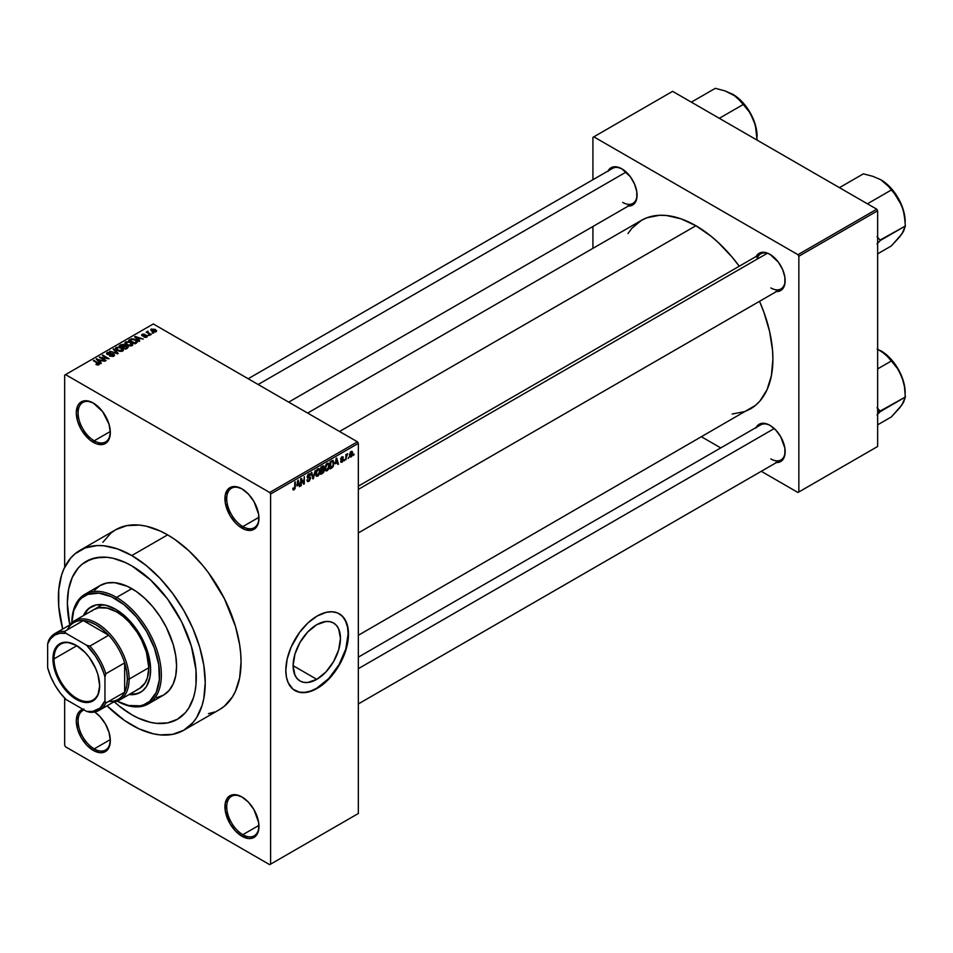 <?xml version="1.0" encoding="UTF-8"?>
<svg xmlns="http://www.w3.org/2000/svg" width="953" height="953" viewBox="0 0 953 953"><rect width="100%" height="100%" fill="white"/><g stroke="black" fill="none" stroke-linecap="round" stroke-linejoin="round"><path stroke-width="1.43" d="M242.396 489.127A22.789 13.163 -120 0 0 226.719 498.931A22.789 13.163 -120 0 0 242.836 526.592L241.943 528.141A24.063 13.89 60 0 1 224.932 498.681A24.063 13.89 60 0 1 241.943 488.853L235.439 486.602L229.911 487.662L227.803 489.425L225.253 495.036L225.253 502.707L229.911 515.454L235.439 522.887L238.619 525.853L245.266 529.689L251.389 530.297L253.974 529.344L257.655 525.091L258.632 521.97L258.632 514.298L253.974 501.552L248.447 494.119L241.943 488.853A24.063 13.89 60 0 1 241.943 488.865A24.063 13.89 60 0 1 258.954 518.325A24.063 13.89 60 0 1 241.943 528.141L242.836 526.592A22.789 13.163 60 0 1 227.946 506.508A22.789 13.163 60 0 1 231.448 488.246A22.789 13.163 60 0 1 242.396 489.127M242.396 797.22A22.789 13.163 -120 0 0 226.719 807.036A22.789 13.163 -120 0 0 242.836 834.685L241.943 836.246A24.063 13.89 60 0 1 224.932 806.774A24.063 13.89 60 0 1 241.943 796.958L235.439 794.695L229.911 795.767L227.803 797.518L225.253 803.129L225.253 810.8L229.911 823.547L235.439 830.992L241.943 836.246L248.447 838.509L251.389 838.39L253.974 837.437L257.655 833.184L258.632 830.063L258.632 822.403L253.974 809.657L248.447 802.212L241.943 796.958A24.063 13.89 60 0 1 258.954 826.418A24.063 13.89 60 0 1 241.943 836.246L242.836 834.685A22.789 13.163 60 0 1 227.946 814.601A22.789 13.163 60 0 1 231.448 796.339A22.789 13.163 60 0 1 242.396 797.22M83.864 708.996L81.279 709.949L77.598 714.202L76.3 720.968L77.598 729.236L81.279 737.729L86.806 745.175L93.311 750.428L94.204 748.879A22.789 13.163 -120 0 0 110.322 740.076A22.789 13.163 60 0 1 105.604 750.011A22.789 13.163 60 0 1 94.204 748.879L110.298 739.588L94.204 748.879A22.789 13.163 60 0 1 79.313 728.795A22.789 13.163 60 0 1 82.816 710.533A22.789 13.163 60 0 1 84.078 709.949A22.789 13.163 -120 0 0 79.016 727.699A22.789 13.163 -120 0 0 94.204 748.879L93.311 750.428A24.063 13.89 60 0 1 77.217 727.866A24.063 13.89 60 0 1 82.875 709.246M93.763 403.322A22.789 13.163 -120 0 0 78.098 413.125A22.789 13.163 -120 0 0 94.204 440.786L93.311 442.335A24.063 13.89 60 0 1 76.3 412.875A24.063 13.89 60 0 1 93.311 403.048L86.806 400.784L81.279 401.856L79.17 403.607L77.598 406.097L76.3 412.875L77.598 421.131L81.279 429.636L89.999 440.048L96.634 443.872L102.769 444.479L107.463 441.775L109.035 439.285L110.322 432.519L109.035 424.252L102.769 411.815L93.311 403.048A24.063 13.89 60 0 1 110.322 432.519A24.063 13.89 60 0 1 93.311 442.335L94.204 440.786A22.789 13.163 60 0 1 79.313 420.702A22.789 13.163 60 0 1 82.816 402.44A22.789 13.163 60 0 1 93.763 403.322M316.789 679.346L293.119 665.67L294.918 654.175L300.052 642.346L307.736 631.982L316.789 624.668A33.474 19.334 -60 0 1 333.538 623.012A33.474 19.334 -60 0 1 338.66 649.839A33.474 19.334 -60 0 1 316.789 679.346L307.736 682.491L303.638 682.324L300.052 681.002L297.11 678.56L294.918 675.093L293.119 665.67L316.789 679.346A33.474 19.334 -60 0 1 300.052 681.002A33.474 19.334 -60 0 1 294.918 654.175A33.474 19.334 -60 0 1 316.789 624.668L325.855 621.523L329.952 621.678L333.538 623.012L336.48 625.454L338.66 628.92L340.471 638.343L338.66 649.839L333.538 661.668L325.855 672.032L316.789 679.346M294.811 690.484A44.315 25.588 120 0 0 316.789 688.185L317.158 688.4A44.315 25.588 -60 0 1 294.989 690.591A44.315 25.588 -60 0 1 288.199 655.08A44.315 25.588 -60 0 1 317.158 616.031L326.248 612.326L331.93 611.766L337.028 612.767L341.377 615.269L344.795 619.2L347.893 627.408L348.345 637.748L347.142 645.407L344.795 653.317L339.316 665.003L331.93 675.594L326.248 681.586L314.085 689.996L305.163 692.569L299.742 692.355L292.928 689.15L288.199 682.777L286.412 677.011L285.817 670.304L287.163 659.023L291.094 647.147L299.742 632.173L308.057 622.833L317.158 616.031A44.315 25.588 -60 0 1 339.316 613.827A44.315 25.588 -60 0 1 346.106 649.338A44.315 25.588 -60 0 1 317.158 688.4L316.789 688.185A44.315 25.588 120 0 0 345.701 649.303A44.315 25.588 120 0 0 339.137 613.732M760.697 253.843A20.263 11.698 60 0 1 770.393 254.594A20.263 11.698 -120 0 0 756.968 259.24M756.17 256.464A21.526 12.425 60 0 1 769.941 254.332L766.962 252.95L761.483 252.414L759.172 253.26L755.872 257.06M608.074 170.956A21.526 12.425 60 0 1 621.844 168.824L616.019 166.799L613.387 166.906L611.076 167.764L607.776 171.564M756.17 427.456A21.526 12.425 60 0 1 769.941 425.336L766.962 423.954L761.483 423.406L759.172 424.264L755.872 428.064M110.298 431.495L94.204 440.786L110.298 431.495M258.93 825.393L242.836 834.685L258.93 825.393M258.93 517.3L242.836 526.592L258.93 517.3M131.812 714.762A91.166 52.641 60 0 1 114.312 701.861L119.232 706.066L114.312 701.861A91.166 52.641 60 0 0 131.812 714.762L119.232 706.066L131.812 714.762L138.137 718.05L131.812 714.762A91.166 52.641 60 0 0 177.401 719.277L167.633 722.898L156.483 723.339L150.526 722.362L138.137 718.05L150.526 722.362L156.483 723.339L167.633 722.898L177.401 719.277A91.166 52.641 60 0 1 131.812 714.762M69.772 624.715A91.166 52.641 60 0 1 86.235 561.365A91.166 52.641 60 0 1 131.812 565.879L150.526 579.889L167.633 599.103L181.642 621.868L191.374 646.217L195.973 670.066L195.973 684.659L195.043 691.354L193.507 697.548L188.67 708.234L185.418 712.63L177.401 719.277L185.418 712.63L188.67 708.234L193.507 697.548L195.043 691.354L195.973 684.659L195.973 670.066L191.374 646.217L181.642 621.868L167.633 599.103L150.526 579.889L131.812 565.879A91.166 52.641 60 0 1 191.374 646.217A91.166 52.641 60 0 1 177.401 719.277L177.401 719.277A91.166 52.641 60 0 0 191.374 646.217A91.166 52.641 60 0 0 131.812 565.879L125.498 562.592L131.812 565.879A91.166 52.641 60 0 0 86.235 561.365L96.003 557.755L107.141 557.302L113.097 558.279L125.498 562.592L113.097 558.279L107.141 557.302L101.423 557.124L90.916 559.173L81.982 564.331L86.235 561.365A91.166 52.641 60 0 0 69.772 624.715L67.353 603.106L68.592 589.299L72.249 577.447L78.217 568.024L81.982 564.331L78.217 568.024L72.249 577.447L68.592 589.299L67.353 603.106L69.772 624.715M79.897 550.405A103.829 59.944 60 0 1 131.812 555.539L117.493 548.904L103.722 545.771L97.206 545.569L85.234 547.892L75.061 553.776L70.772 557.981L63.982 568.715L61.552 575.147L58.752 589.824L58.752 606.453L62.707 629.051A103.829 59.944 60 0 1 79.897 550.405L115.718 529.725A103.829 59.944 -120 0 1 167.633 534.871L174.828 539.434L188.944 550.822L202.239 564.855L208.421 572.705L224.384 598.627L235.462 626.359L239.632 644.681L240.692 653.52L241.049 662.037L239.632 677.762L235.462 691.247L232.377 696.988L224.384 706.197L219.547 709.568A103.829 59.944 -120 0 0 235.462 626.359A103.829 59.944 -120 0 0 167.633 534.871L131.812 555.539A103.829 59.944 60 0 1 199.642 647.039A103.829 59.944 60 0 1 183.726 730.248A103.829 59.944 60 0 1 131.812 725.102A103.829 59.944 60 0 1 107.022 705.804L124.617 720.539L139.007 728.842L153.123 733.75L159.913 734.87L172.6 734.358L183.726 730.248L192.863 722.672L196.568 717.669L202.072 705.494L203.823 698.43L205.229 682.705L203.823 665.361L199.642 647.039L192.863 628.468L183.726 610.349L172.6 593.385L159.913 578.221L146.143 565.439L131.812 555.539L167.633 534.871L160.438 531.119L146.321 526.211L139.531 525.103L126.844 525.603L115.718 529.725L110.87 533.096L102.876 542.293M307.64 413.066L641.44 220.346A108.892 62.874 -120 0 1 695.893 225.742L710.914 236.13L718.24 242.479L732.19 257.203L739.254 266.221A108.892 62.874 -120 0 0 695.893 225.742L339.542 431.483L695.893 225.742L680.871 218.773L666.421 215.497L659.595 215.283L647.039 217.725L641.44 220.346L631.863 228.291L627.979 233.533M732.19 414.031L744.734 411.589L750.333 408.968A108.892 62.874 -120 0 0 759.517 301.315L763.794 311.953L769.571 331.382L772.526 350.18L772.895 359.114L771.406 375.601L767.034 389.753L759.91 401.022L755.407 405.43L358.34 635.282M358.34 657.141L760.697 424.847A20.263 11.698 60 0 1 770.393 425.598M248.185 378.734L612.612 168.347A20.263 11.698 60 0 1 622.297 169.098M358.34 813.493L358.34 443.371L270.592 494.023L270.592 864.157L358.34 813.493L269.699 864.669L65.554 746.818L64.661 745.258L64.661 698.132L64.661 745.258L65.554 746.818L269.699 864.669L358.34 813.493L358.34 443.371L357.446 441.823L269.699 492.475L65.554 374.612L153.302 323.96L357.446 441.823L358.34 443.371L270.592 494.023L270.592 864.157L358.34 813.493M348.738 457.19L348.167 458.548L348.738 457.19M346.451 456.809L345.891 459.858L345.891 454.605L346.451 454.271L346.451 455.117L347.559 453.711L346.451 456.809L347.678 453.759L346.451 455.117L346.451 454.271L345.891 454.605L345.891 459.858L345.891 456.475L346.451 456.809M344.831 459.441L344.259 460.799L344.831 459.441M343.366 459.715L341.901 458.869L343.283 460.406L342.27 462.026L340.983 462.3L340.59 461.323L341.936 461.478L342.782 460.347L340.781 459.572L341.448 457.154L343.068 456.785L343.283 457.511L341.984 457.511L341.257 458.703L342.985 458.762L343.366 459.715L341.245 458.584L341.984 457.511L343.283 457.511L341.96 456.773L340.674 459.012L342.794 460.18L342.02 461.431L340.59 461.323L341.984 462.205L340.614 461.419L341.984 462.205L343.366 459.715L342.079 458.834M335.42 463.742L336.659 457.952L338.482 464.135L337.886 464.48L337.386 462.61L335.42 463.742L337.386 462.61L337.886 464.48L338.482 464.135L336.659 457.952L335.42 463.742M325.533 470.579L327.165 470.77L325.08 469.567L327.165 470.77L325.831 470.853L325.092 469.638L325.557 465.326L327.034 463.42L328.63 463.325L329.345 465.183L328.94 468.34L327.165 470.77L328.797 468.721L329.357 465.791L328.475 463.218L327.165 463.337L324.961 468.423L325.878 470.889M316.17 475.976L317.802 476.166L315.717 474.963L317.802 476.166L316.467 476.262L315.729 475.035L316.193 470.734L317.671 468.828L319.267 468.733L319.589 473.748L317.802 476.166L319.434 474.117L320.005 471.199L319.112 468.626L317.814 468.745L315.61 473.82L316.515 476.286M294.048 489.89L293.107 489.83L292.821 488.341L293.381 487.924L293.869 489.103L294.656 488.258L295.335 481.813L295.132 488.424L294.048 489.89L295.335 486.721L294.775 482.135L294.691 488.127L294.072 489.02L293.381 487.924L292.821 488.341L293.155 489.89L294.048 489.89L292.881 489.211L294.048 489.89L293.155 489.89M297.002 485.923L298.241 480.133L300.064 486.316L299.468 486.661L298.968 484.791L297.002 485.923L298.968 484.791L299.468 486.661L300.064 486.316L298.241 480.133L297.002 485.923M301.279 479.824L300.707 485.947L300.707 478.704L301.315 478.358L303.721 482.778L304.293 476.643L304.293 483.874L303.685 484.231L301.279 479.824L303.685 484.231L304.293 483.874L304.293 476.643L303.721 482.778L301.315 478.358L300.707 478.704L300.707 485.947L301.279 485.613L301.279 479.824M310.642 478.203L309.225 481.098L307.914 481.61L307.092 480.824L307.545 479.55L308.367 480.646L309.999 479.097L309.808 477.906L307.795 478.072L307.164 477.227L307.688 475.011L309.296 473.736L310.475 475.142L308.784 474.797L307.748 476.941L310.154 477.06L310.642 478.203L309.773 476.988L307.89 477.215L308.784 474.797L310.475 475.142L309.951 473.808L308.76 473.963L307.14 476.881L310.07 478.549L308.915 480.455L306.973 479.978L307.581 481.503L308.867 481.336L306.997 480.252L308.867 481.336L310.642 478.203L308.832 477.167L310.642 478.203M315.229 470.329L312.882 478.918L311.19 472.652L311.786 472.319L313.12 477.929L315.229 470.329L313.12 477.929L311.786 472.319L311.19 472.652L312.882 478.918L313.442 478.597L312.679 478.156L313.442 478.597L315.229 470.329M324.318 470.198L323.627 472.438L320.816 474.344L320.816 467.101L323.734 465.898L323.532 468.864L324.318 470.198L323.532 468.864L324.151 466.994L322.591 466.077L320.816 467.101L320.816 474.344L322.579 473.319L321.852 472.891L322.579 473.319L324.318 470.198L322.495 469.138L324.318 470.198M334.003 463.063L333.109 466.779L330.179 468.936L330.179 461.693L333.05 460.418L334.003 462.824L332.668 460.382L330.179 461.693L330.179 468.936L331.847 467.971L331.108 467.542L331.847 467.971L334.003 463.063L333.407 462.717L334.003 463.063M352.717 453.235L351.895 456.225L350.085 456.964L349.56 454.652L350.382 452.163L351.871 451.305L352.658 452.365L352.717 453.235L351.133 451.472L349.548 455.117L351.133 456.928L349.62 456.058L351.133 456.928L352.717 453.235L352.098 452.866L352.717 453.235M354.111 454.081L353.539 455.451L354.111 454.081M64.661 375.137L64.661 567.273L64.661 375.137L65.554 374.612L269.699 492.475L270.592 494.023L269.699 492.475L357.446 441.823L153.302 323.96L64.661 375.137M153.552 333.121L152.087 332.931L153.552 333.121M149.645 335.373L148.18 335.194L149.645 335.373M139.734 341.091L138.352 339.733L140.329 338.589L143.295 339.042L134.611 336.826L139.138 341.436L139.734 341.091L138.352 339.733L140.329 338.589L143.295 339.042L135.207 336.48L134.611 336.826L139.138 341.436L139.734 341.091M129.441 345.999L132.491 345.308L132.098 343.247L128.488 341.555L125.165 342.27L125.713 344.39L129.441 345.999L132.062 345.617L132.729 344.128L131.049 342.496L125.629 341.913L124.867 342.985L126.725 345.081L129.441 345.999M120.078 351.407L123.128 350.704L122.734 348.655L119.125 346.963L115.801 347.678L116.361 349.799L120.078 351.407L122.699 351.026L123.366 349.537L121.686 347.905L116.266 347.309L115.516 348.381L117.362 350.49L120.078 351.407M107.224 352.539L107.32 354.456L113.157 354.445L113.073 356.482L113.073 355.731L110.238 355.683L110.238 356.291L110.238 355.683L114.348 355.719L114.3 354.587L112.633 353.718L107.808 354.087L107.784 353.075L110.322 353.003L110.81 352.622L110 352.276L107.415 352.431L106.76 354.028L108.88 354.885L112.883 354.313L113.633 355.1L112.93 355.814L109.75 356.053L113.324 356.398L114.551 355.195L113.717 354.111L107.915 354.147L107.975 352.944L110.81 352.622L107.224 352.539L106.522 353.444M101.316 363.272L99.934 361.914L101.911 360.77L104.866 361.223L96.182 359.007L100.72 363.617L101.316 363.272L99.934 361.914L101.911 360.77L104.866 361.223L96.182 359.007L100.72 363.617L101.316 363.272M98.945 364.737L98.135 362.783L98.135 363.474L98.135 362.783L93.311 360.663L98.373 363.677L98.23 364.987L98.23 364.308L96.241 363.951L96.241 364.582L96.241 363.951L98.338 364.975L99.303 363.701L93.882 360.329L93.311 360.663L98.481 363.832L95.955 364.439L97.611 364.999L99.446 364.094M106.093 360.52L101.078 357.625L109.107 358.781L102.841 355.159L102.269 355.493L107.296 358.388L99.255 357.232L105.521 360.853L106.093 360.52L101.078 357.625L109.107 358.781L102.841 355.159L102.269 355.493L107.296 358.388L99.255 357.232L106.093 360.52M118.243 353.503L113.776 348.846L113.169 349.191L117.207 353.253L109.738 351.18L117.695 353.825L118.243 353.503L113.776 348.846L113.169 349.191L117.207 353.253L109.738 351.18L118.243 353.503M127.392 348.226L127.905 346.63L123.556 344.307L119.363 345.617L125.629 349.239L128.226 347.285L124.271 344.605L121.126 344.605L119.363 345.617L125.629 349.239L127.392 348.226M136.66 342.877L137.351 341.257L134.159 339.101L131.621 338.78L128.726 340.221L134.992 343.842L137.53 341.841L135.648 339.804L131.335 338.839L128.726 340.221L134.992 343.842L136.66 342.877M146.881 337.064L147.417 336.004L146.19 335.158L142.509 335.385L144.463 334.217L142.724 334.11L141.556 335.099L143.153 336.147L146.333 335.813L146.178 336.719L144.022 337.017L145.452 337.398L146.881 337.064L146.786 335.42L142.628 335.468L144.761 334.348L142.128 334.348L142.152 335.849L146.333 335.813L146.262 336.671L144.022 337.017L146.881 337.064L146.786 335.42L146.786 337.124L146.786 335.42M151.265 334.443L148.001 332.394L148.096 331.191L147.191 331.465L147.441 332.228L146.143 332.132L150.693 334.765L151.265 334.443L148.084 332.478L148.096 331.191L147.441 332.228L146.143 332.132L151.265 334.443M156.03 331.787L155.208 329.476L155.208 330.179L155.208 329.476L151.313 329.059L151.313 330.81L151.313 329.059L152.087 331.334L156.03 331.787L156.483 330.56L154.803 329.261L150.967 329.321L151.17 330.679L153.421 331.93L155.577 331.978L156.602 330.989M592.921 137.351L592.921 179.712L592.921 137.351L672.615 91.345L876.748 209.195L797.959 254.689L593.814 136.827L797.959 254.689L798.852 256.238L798.852 491.962L877.653 446.481L877.653 210.756L798.852 256.238L798.852 491.962L797.959 492.487L761.28 471.306L797.959 492.487L877.653 446.481L797.959 492.487L877.653 446.481L877.653 210.756L876.748 209.195L877.653 210.756L798.852 256.238L797.959 254.689L876.748 209.195L672.615 91.345L592.921 137.351M592.921 226.492L592.921 248.364L592.921 226.492M720.754 447.91L701.813 436.974L720.754 447.91M775.766 462.503L778.387 462.408L782.592 459.977L784.867 454.95L784.867 448.101L780.698 436.688L775.766 430.029L769.941 425.336A21.526 12.425 60 0 1 785.153 451.698A21.526 12.425 60 0 1 776.433 462.55M627.67 206.003L632.601 205.05L634.495 203.477L636.771 198.45L636.771 191.589L634.495 183.941L630.302 176.674L621.844 168.824A21.526 12.425 60 0 1 637.069 195.186A21.526 12.425 60 0 1 628.337 206.051M775.766 291.511L780.698 290.546L782.592 288.973L784.867 283.958L784.867 277.097L782.592 269.449L778.387 262.17L769.941 254.332A21.526 12.425 60 0 1 785.153 280.694A21.526 12.425 60 0 1 776.433 291.547M785.153 280.158A20.263 11.698 60 0 1 780.96 288.938A20.263 11.698 60 0 1 770.834 287.925A20.263 11.698 -120 0 0 785.153 280.158M637.057 194.662A20.263 11.698 60 0 1 632.863 203.43A20.263 11.698 60 0 1 622.738 202.429A20.263 11.698 -120 0 0 637.057 194.662M785.153 451.162A20.263 11.698 60 0 1 780.96 459.942A20.263 11.698 60 0 1 770.834 458.929A20.263 11.698 -120 0 0 785.153 451.162M93.311 750.428L99.827 752.691L105.342 751.619L109.035 747.378L110.322 740.612L109.035 732.345L105.342 723.839L99.827 716.394L94.657 711.986A24.063 13.89 60 0 1 110.322 740.612A24.063 13.89 60 0 1 93.311 750.428M208.421 713.69L214.211 712.07M258.954 517.801A22.789 13.163 60 0 1 254.237 527.724A22.789 13.163 60 0 1 242.836 526.592A22.789 13.163 -120 0 0 258.954 517.801M258.954 825.894A22.789 13.163 60 0 1 254.237 835.817A22.789 13.163 60 0 1 242.836 834.685A22.789 13.163 -120 0 0 258.954 825.894M110.322 431.983A22.789 13.163 60 0 1 105.604 441.918A22.789 13.163 60 0 1 94.204 440.786A22.789 13.163 -120 0 0 110.322 431.983M294.989 690.591L299.385 692.14L304.805 692.355L310.678 691.02L316.789 688.185L328.785 678.512L338.958 664.801L345.748 649.136L348.131 633.912L347.535 627.205L345.748 621.439L342.854 616.853L338.958 613.625M98.373 363.677L98.23 364.308M96.789 359.615L96.789 358.662L96.789 359.615M99.934 362.819L99.934 361.914L99.934 362.819M99.398 361.378L98.111 360.02L98.111 360.961L97.182 359.186L97.182 360.02L97.182 359.186L100.982 360.46L99.398 362.271L97.182 359.186L100.982 360.46L99.398 361.378M99.862 357.578L99.862 356.875L99.862 357.578M102.841 355.814L102.841 355.159L102.841 355.814M101.078 358.28L101.078 357.625L101.078 358.28M113.157 354.445L113.073 355.731M107.915 354.147L107.975 352.944M113.717 356.208L113.717 354.111L113.717 356.208M113.776 349.799L113.776 348.846L113.776 349.799M116.266 349.727L116.266 347.309L116.266 349.727M121.686 348.607L121.686 347.905L121.686 348.607M123.366 350.359L123.366 349.537L123.366 350.359M117.946 350.168L117.005 347.738L119.435 347.547L121.102 348.226L121.96 351.323L121.96 350.609L117.946 350.168L117.946 350.787L116.433 348.512L118.172 347.416L120.912 348.119L122.508 349.668L120.971 350.907L117.946 350.168M116.433 349.858L117.005 347.738M122.52 351.121L122.52 349.799L121.96 350.609M121.126 345.451L121.126 344.605L121.126 345.451M124.271 346.642L124.259 345.522M124.974 345.725L124.271 344.605M127.285 348.286L127.285 346.153L126.678 348.631L126.678 347.785L125.462 348.488L123.271 347.226L123.271 347.881L124.39 346.57L126.725 346.487L127.19 347.404L125.462 349.143L123.271 347.226L125.522 346.189L127.19 347.404M122.532 346.797L120.662 345.713L120.662 346.38L121.65 345.141L123.807 344.998L124.14 346.713L124.14 345.796L122.532 347.452L120.662 345.713L123.687 344.926L124.14 345.796L122.532 346.797M123.807 344.998L124.14 345.796M125.629 344.319L125.629 341.913L125.629 344.319M131.049 343.199L131.049 342.496L131.049 343.199M132.729 344.95L132.729 344.128L132.729 344.95M127.309 344.76L126.368 342.33L128.798 342.139L130.454 342.818L131.323 345.927L131.323 345.2L127.309 344.76L127.309 345.379L125.796 343.116L127.523 342.02L130.084 342.615L131.871 344.271L130.323 345.498L127.309 344.76M131.883 345.713L131.883 344.39L131.323 345.2M130.323 340.138L130.323 339.292L130.323 340.138M131.335 339.566L131.335 338.839L131.335 339.566M135.648 340.495L135.648 339.804L135.648 340.495M134.826 343.08L130.025 340.316L131.967 339.328L135.064 340.126L136.374 341.138L135.85 343.342L135.85 342.496L134.826 343.747L130.025 340.316L132.407 339.292L135.255 340.233L136.374 341.138L134.826 343.08M135.207 337.433L135.207 336.48L135.207 337.433M138.352 340.638L138.352 339.733L138.352 340.638M137.816 339.197L136.529 337.839L136.529 338.78L135.6 337.005L135.6 337.839L135.6 337.005L139.4 338.279L137.816 340.09L135.6 337.005L139.4 338.279L137.816 339.197M146.262 337.314L146.262 336.671L146.262 337.314M146.333 335.813L146.262 336.671M142.128 334.348L142.152 335.849M142.628 335.468L142.807 334.717M144.094 336.064L144.094 335.349L144.094 336.064M148.739 335.516L148.739 334.86L148.739 335.516M146.714 332.466L146.714 331.811L146.714 332.466M147.441 332.883L147.441 332.228L147.441 332.883M147.31 331.37L147.441 332.228M148.084 332.478L148.084 331.858M148.906 333.729L148.906 333.074L148.906 333.729M152.647 333.264L152.647 332.609L152.647 333.264M151.313 329.059L150.741 329.857M152.647 331.001L151.944 329.44L154.684 329.833L155.399 331.394L155.399 332.025L155.399 331.394L152.647 331.001L152.647 331.632L151.634 329.952L152.635 329.25L155.696 331.001L152.647 331.001M151.634 331.048L151.944 329.44M126.725 346.487L127.273 347.154M125.796 344.45L126.368 342.33M136.374 341.138L135.85 342.496M294.072 489.02L293.381 487.924M299.254 485.851L300.064 486.316L299.254 485.851M298.241 484.362L298.968 484.791L298.241 484.362M297.193 484.97L297.574 480.8L298.777 484.053L296.752 484.72L298.777 484.053L297.979 481.039L297.193 484.97M302.506 482.063L303.721 482.778L302.506 482.063M303.114 483.195L304.293 483.874L303.114 483.195M308.915 480.455L307.545 479.55M307.593 478.001L308.653 478.001L307.152 477.131L310.07 478.549M308.617 474.058L310.475 475.142L308.617 474.058M308.784 474.797L309.904 475.559M307.14 476.786L307.926 477.239M308.784 477.179L307.89 477.215M312.239 476.536L312.894 476.917L312.239 476.536M312.524 477.584L313.12 477.929L312.524 477.584M319.398 470.842L320.005 471.199L319.398 470.842M317.814 469.591L319.195 470.008L318.04 469.484L316.706 470.853L316.515 475.106L317.802 475.333L315.622 473.188L316.182 473.51L317.814 469.591L317.182 469.221L319.195 470.008L319.434 471.509L317.802 475.333L315.669 474.737M323.686 465.874L322.591 466.077L324.151 466.994L322.579 466.088M322.376 467.041L321.387 467.613L321.387 469.781L323.532 468.864L323.579 467.446L321.387 469.781L320.816 467.292L322.376 467.041L321.649 466.625L323.579 467.446L323.15 466.708L322.376 467.041L323.579 467.446M322.507 469.972L321.387 470.627L321.387 473.164L320.816 470.294L322.507 469.972L321.78 469.555L323.746 470.532L321.387 473.164L320.816 472.831L323.627 471.294L323.412 469.722L322.507 469.972L323.746 470.532M328.761 465.445L329.357 465.791L328.761 465.445M327.177 464.182L328.547 464.599L327.629 464.016L326.557 464.707L325.533 468.102L327.177 464.182L326.545 463.825L328.547 464.599L328.797 466.1L327.165 469.924L326.2 470.008L327.165 469.924L324.985 467.78L326.248 470.032L325.033 469.329M332.573 461.312L330.751 462.217L330.751 467.756L330.179 461.883L332.573 461.312L331.715 460.811L332.847 461.371L333.205 465.29L331.775 467.173L330.179 467.435L332.001 467.03L333.205 465.29L333.288 462.038L331.787 460.764M337.672 463.67L338.482 464.135L337.672 463.67M336.659 462.181L337.386 462.61L336.659 462.181M335.611 462.789L335.992 458.619L337.195 461.871L335.17 462.539L337.195 461.871L336.409 458.858L335.611 462.789M340.59 461.323L341.984 462.205M342.02 461.431L341.162 460.895M340.697 458.655L342.651 459.787L340.697 458.655M340.674 459.012L342.091 459.811M343.283 457.511L341.96 456.773M341.984 457.511L342.711 457.94M340.733 458.5L341.329 458.858L340.721 458.512M346.785 454.176L347.511 454.605L346.785 454.176M345.891 455.284L346.558 455.665L345.891 455.284M350.18 457.023L351.133 456.928M352.11 451.388L351.133 451.472M351.121 452.234L350.299 455.939L351.419 455.951L352.122 454.259L351.395 452.127L352.157 453.616L351.157 456.165L349.572 454.474L350.12 454.784L350.585 451.925L351.728 452.187L350.835 451.674M351.157 456.165L349.572 455.641M317.802 475.333L319.267 473.022L319.195 470.008M327.165 469.924L328.63 467.613L328.547 464.599M91.452 606.608A49.377 28.507 -120 0 0 84.305 615.114L87.557 609.944L91.011 606.858A49.377 28.507 60 0 0 83.411 615.638L88.7 608.467L96.301 604.905L105.557 605.191L115.694 609.301A49.377 28.507 60 0 1 147.953 652.817A49.377 28.507 60 0 1 140.389 692.39L135.993 693.832L129.882 694.07A49.377 28.507 -120 0 0 140.83 692.128M140.389 692.39A49.377 28.507 60 0 1 128.989 694.582L137.851 693.581L142.688 690.794L146.488 686.41L149.943 677.261L150.622 669.792L149.943 661.537L144.737 643.99L137.851 631.243L125.832 616.889L115.694 609.301A49.377 28.507 60 0 0 91.011 606.858M148.251 703.945L163.463 695.154A63.315 36.548 -120 0 0 173.172 644.419A63.315 36.548 -120 0 0 131.812 588.632L116.588 597.412A63.315 36.548 60 0 1 157.948 653.21A63.315 36.548 60 0 1 148.251 703.945A63.315 36.548 60 0 1 117.159 701.122L128.429 705.458L140.067 705.828L143.534 704.863L149.609 701.348L156.232 692.414L159.354 679.799L158.722 664.586L154.386 648.088L146.714 631.72L136.374 616.889L124.259 604.881L111.394 596.733L98.909 593.135L87.867 594.398L81.779 597.912L79.218 600.426L73.715 610.682L71.844 622.595A63.315 36.548 60 0 1 84.936 594.279A63.315 36.548 60 0 1 116.588 597.412A63.315 36.548 -120 0 0 71.832 622.607A62.04 35.821 60 0 1 115.694 598.972L116.588 597.412L131.812 588.632A63.315 36.548 -120 0 0 100.16 585.487L106.939 582.986L114.682 582.676L127.428 586.345L136.208 591.408L144.808 598.353L152.921 606.918L160.211 616.758L166.418 627.503L173.172 644.419L175.721 655.593L176.579 666.171L175.721 675.76L173.172 683.98L169.038 690.532L163.475 695.154L156.685 697.667M91.679 611.111L93.799 609.634A45.589 26.315 60 0 1 116.588 611.886A45.589 26.315 60 0 1 146.369 652.055A45.589 26.315 60 0 1 139.388 688.59L137.041 689.686M94.585 590.11L100.16 585.487L84.936 594.279M117.159 701.122A63.315 36.548 -120 0 0 161.355 674.629A63.315 36.548 -120 0 0 116.588 597.412L115.694 598.972A62.04 35.821 60 0 1 159.568 674.093A62.04 35.821 60 0 1 117.183 701.122M93.799 609.634L98.683 607.823L107.236 608.085L116.588 611.886L122.877 616.234L128.929 621.844L137.041 632.149L141.509 639.88L146.369 652.055L148.823 667.719L147.441 677.726L145.023 683.063L139.388 688.59L119.685 699.955A45.589 26.315 60 0 1 113.717 701.944A45.589 26.315 -120 0 0 129.131 679.096L127.333 679.096A44.315 25.588 60 0 1 124.652 692.2A44.315 25.588 60 0 1 108.69 701.408M900.18 235.927L903.468 231.508L905.35 226.028L904.445 215.521L901.943 205.931A34.26 19.775 -120 0 0 880.965 179.831L889.22 187.062L897.416 197.438L901.943 205.931A34.26 19.775 -120 0 1 905.183 221.787L903.337 210.017L898.083 197.914L890.233 187.312L880.965 179.831L872.96 176.365L863.394 173.827L839.438 187.658L863.394 173.827L872.96 176.365L880.965 179.831L886.993 184.465L891.365 189.981L867.409 203.811L891.365 189.981L894.605 193.769L901.943 205.931L904.445 215.521L905.35 226.028L880.107 240.061A39.323 22.705 60 0 1 880.107 240.74L877.034 243.897L880.274 240.501L905.35 226.028L901.943 233.902L891.365 245.922L877.653 253.843L891.365 245.922L899.918 236.558L903.337 231.436M880.107 240.061L877.034 236.701L880.107 240.061A39.323 22.705 -120 0 1 880.107 240.74L880.107 240.061M767.248 253.295L358.34 489.377L767.248 253.295M774.253 428.54L358.34 668.672L774.253 428.54M258.168 384.5L626.157 172.04L258.168 384.5M76.574 645.55A32.283 18.643 -120 0 0 54.011 658.88L52.927 658.88A33.045 19.084 60 0 1 76.3 645.384A33.045 19.084 60 0 1 99.672 685.862L97.897 695.166L95.729 698.585L92.822 700.991L89.284 702.301L85.246 702.468L76.3 699.359L67.353 692.14L63.315 687.316L56.87 676.142L53.38 664.408L53.38 653.877L56.87 646.158L59.777 643.751L63.315 642.441L67.353 642.274L76.3 645.384L85.246 652.602L89.284 657.427L95.729 668.601L97.897 674.51L99.672 685.862A33.045 19.084 60 0 1 76.3 699.359A33.045 19.084 60 0 1 52.927 658.88L54.011 658.88A32.283 18.643 60 0 1 60.694 644.097A32.283 18.643 60 0 1 76.574 645.55M76.836 645.705L54.011 658.88L76.836 645.705M67.353 629.802A44.315 25.588 60 0 1 83.304 620.582A44.315 25.588 60 0 1 108.69 635.246L102.483 629.349L96.003 624.811L89.511 621.856L83.304 620.582L108.69 635.246A44.315 25.588 60 0 1 124.652 662.883A44.315 25.588 60 0 1 127.333 679.096L126.654 671.21L124.652 662.883L124.652 692.2L126.654 686.196L127.333 679.096L129.131 679.096A45.589 26.315 -120 0 0 105.64 629.707A45.589 26.315 -120 0 0 69.402 625.18A45.589 26.315 60 0 1 74.108 621.011A45.589 26.315 60 0 1 109.226 633.221A45.589 26.315 60 0 1 129.131 679.096L148.823 667.719L129.131 679.096A45.589 26.315 60 0 1 119.685 699.955M55.036 633.471L73.846 622.619A44.315 25.588 -120 0 1 83.304 620.582L64.506 631.446L66.019 633.352A43.052 24.861 60 0 0 47.65 643.954L48.543 640.654A44.315 25.588 60 0 1 55.036 633.471A44.315 25.588 60 0 1 64.506 631.446A44.315 25.588 -120 0 0 48.543 640.654L47.65 643.954L47.65 667.708L50.592 676.356L54.774 684.802L60.003 692.652L66.019 699.514L86.592 711.391L89.892 712.272A44.315 25.588 -120 0 0 105.843 703.052L104.949 700.789L104.949 677.035L105.843 673.735L124.652 662.883L124.652 692.2L105.843 703.052A44.315 25.588 60 0 1 99.35 710.235A44.315 25.588 60 0 1 89.892 712.272L86.592 711.391L92.608 711.474L100.065 708.067L104.949 700.789L104.949 677.035L103.651 672.711L100.065 664.122L95.336 655.914L86.592 645.229L66.019 633.352L64.506 631.446L83.304 620.582L108.69 635.246L89.892 646.098L86.592 645.229L66.019 633.352L60.003 633.269L54.774 635.091L50.592 638.701L47.65 643.954L47.65 667.708A43.052 24.861 60 0 0 66.019 699.514L86.592 711.391A43.052 24.861 60 0 0 104.949 700.789L105.843 703.052L124.652 692.2A44.315 25.588 -120 0 1 118.16 699.383L99.35 710.235M124.652 662.883A44.315 25.588 -120 0 0 108.69 635.246L89.892 646.098A44.315 25.588 60 0 1 105.843 673.735L124.652 662.883M99.672 685.552A32.283 18.643 60 0 1 92.977 700.026A32.283 18.643 60 0 1 68.104 691.378A32.283 18.643 60 0 1 54.011 658.88A32.283 18.643 -120 0 0 76.705 698.346A32.283 18.643 -120 0 0 99.672 685.552M105.843 673.735A44.315 25.588 -120 0 0 89.892 646.098L86.592 645.229A43.052 24.861 60 0 1 104.949 677.035L105.843 673.735M905.183 396.924L904.981 389.027L903.337 381.021L898.083 368.918L893.068 361.58L887.231 355.409L877.153 348.941L884.265 353.051L891.365 360.984L877.653 368.894L891.365 360.984L897.416 368.43L901.943 376.935L904.445 386.525L905.35 397.02L880.107 411.732A39.323 22.705 -120 0 0 880.119 411.398L877.653 411.398L880.119 411.398A39.323 22.705 60 0 1 880.107 411.732L877.034 414.9L880.274 411.493L877.034 407.705L880.107 411.065A39.323 22.705 60 0 1 880.119 411.398A39.323 22.705 -120 0 0 880.107 411.065L905.35 397.02L901.943 404.906L891.365 416.926L877.653 424.835L891.365 416.926L899.918 407.562L903.337 402.428M905.183 392.791A34.26 19.775 -120 0 0 901.943 376.935A34.26 19.775 -120 0 0 880.965 350.835L880.751 350.716M900.18 406.931L903.468 402.511L905.35 397.02L904.445 386.525L901.943 376.935L897.416 368.43L889.22 358.066L880.965 350.835A34.26 19.775 -120 0 0 880.846 350.764M732.75 94.264A34.26 19.775 -120 0 1 732.869 94.335L724.864 90.857L715.298 88.331L691.342 102.162L715.298 88.331L724.864 90.857L736.169 96.539L743.269 104.473L719.312 118.303L743.269 104.473L749.32 111.93L753.847 120.435A34.26 19.775 -120 0 1 757.087 136.291L755.252 124.521L753.847 120.435L756.36 130.025L757.087 140.091L755.36 125.129L749.999 112.418L742.137 101.816L732.869 94.335L741.124 101.566L749.32 111.93L753.847 120.435A34.26 19.775 -120 0 0 732.869 94.335L732.666 94.216M219.547 709.568L183.726 730.248M763.448 252.259L358.34 486.149M783.7 287.353L358.34 532.93M770.834 425.848L769.941 425.336M98.493 363.939L98.493 364.939M113.633 355.064L113.633 356.255M107.463 353.563L107.463 354.54M136.601 341.662L136.601 342.901M146.631 336.23L146.631 337.195M142.402 335.182L142.402 335.968M147.906 332.144L147.906 333.157M293.679 489.068L292.821 488.567M307.95 480.562L306.985 480.002M309.808 477.906L308.617 477.227M309.57 474.677L308.558 474.094M318.79 469.519L317.635 468.852M323.329 466.744L322.376 466.196M323.436 469.734L322.448 469.162M328.154 464.111L326.998 463.444M341.436 461.514L340.817 461.157M342.496 457.428L341.674 456.964M358.34 703.933L780.96 459.942M288.711 402.13L632.863 203.43M102.4 604.667L74.108 621.011"/></g></svg>
